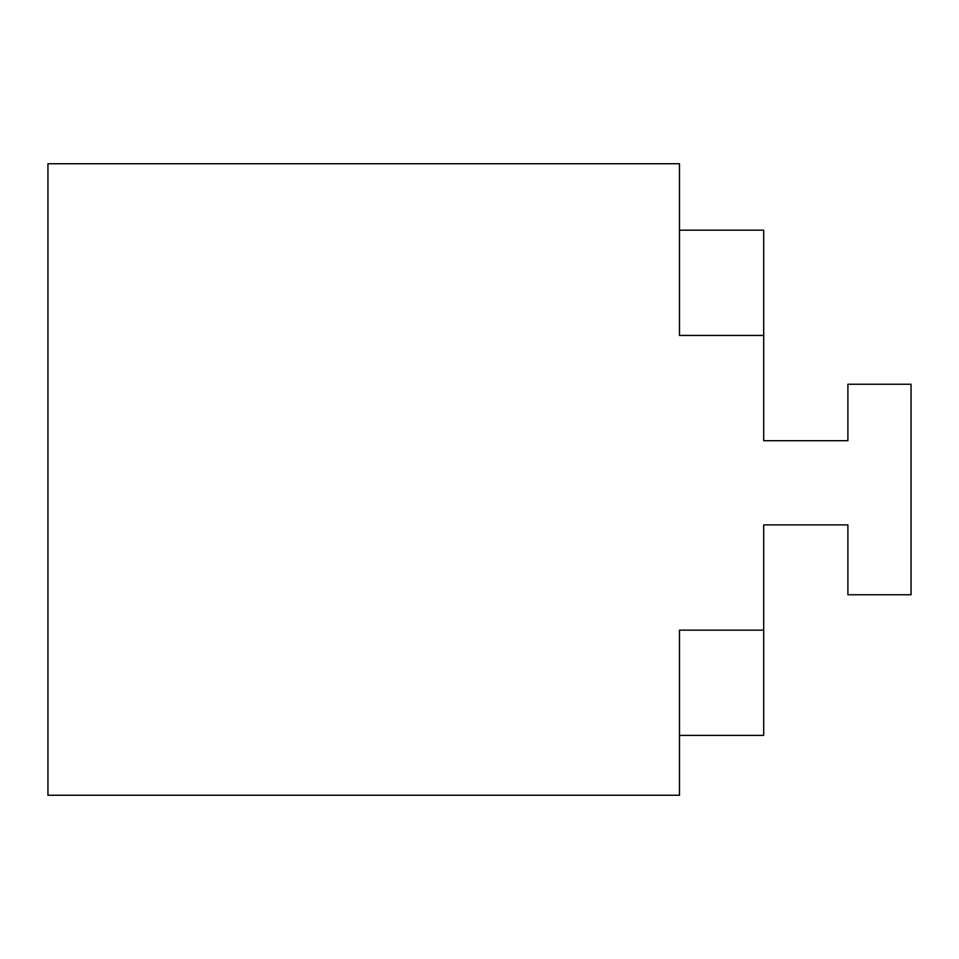 <?xml version="1.0" encoding="UTF-8"?>
<svg xmlns="http://www.w3.org/2000/svg" width="959" height="959" viewBox="0 0 959 959"><rect width="100%" height="100%" fill="white"/><g stroke="black" fill="none" stroke-linecap="round" stroke-linejoin="round"><path stroke-width="1.44" d="M763.688 335.434L679.487 335.434L679.487 163.737L47.95 163.737L47.95 795.263L679.487 795.263L679.487 630.159L763.688 630.159L763.688 524.897L847.9 524.897L847.9 594.76L911.05 594.76L911.05 384.247L847.9 384.247L847.9 440.696L763.688 440.696L763.688 230.184L679.487 230.184M763.688 630.159L763.688 735.409L679.487 735.409"/></g></svg>
